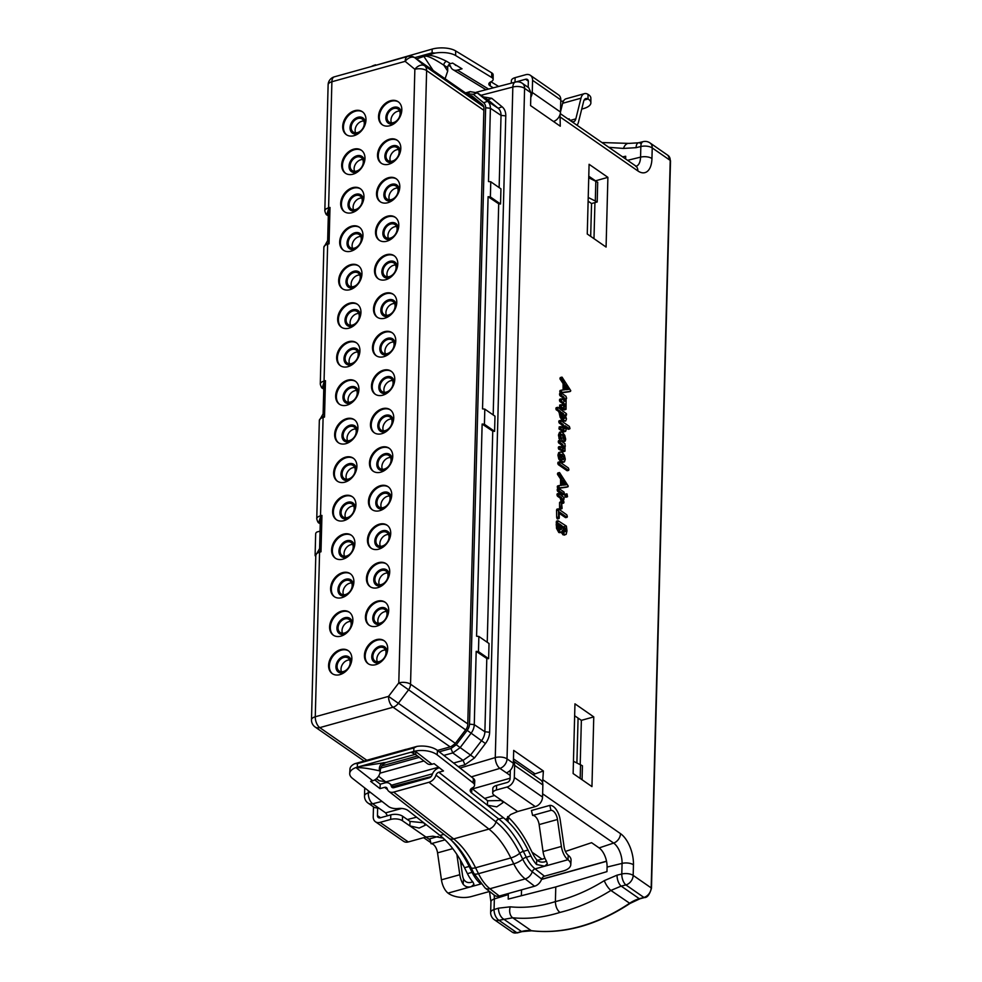 <?xml version="1.0" encoding="UTF-8"?>
<svg xmlns="http://www.w3.org/2000/svg" width="982" height="982" viewBox="0 0 982 982"><rect width="100%" height="100%" fill="white"/><g stroke="black" fill="none" stroke-linecap="round" stroke-linejoin="round"><path stroke-width="1.47" d="M560.047 114.526L560.268 126.199L530.575 105.602L530.918 92.725L528.758 87.754L522.375 83.335A8.482 8.482 0 0 0 515.403 82.095L476.368 92.234M460.042 768.034L495.272 757.576A8.482 3.805 1.5 0 1 507.031 758.877L513.353 763.26L513.696 750.395L543.39 770.993L542.604 782.789M591.95 786.607L573.132 773.546L574.961 703.836L593.766 716.897L591.95 786.607M606.078 247.059L587.261 233.998L589.09 164.289L607.895 177.349L606.078 247.059M561.532 390.136L559.752 391.241L560.121 390.529L560.624 392.972L569.044 391.769L570.763 390.664L562.085 377.186L561.422 378.536L564.49 383.14L564.503 389.842L561.532 390.136L561.618 392.481L570.456 391.376L570.763 390.664M562.085 377.186L560.243 377.628L560.01 378.929L563.079 383.532L563.091 389.977M561.311 404.793L561.274 407.051L566.025 409.334L566.111 396.347L561.422 393.095L559.495 394.089L560.01 393.487L559.998 395.721L562.441 397.415L563.852 397.023L565.571 401L561.373 398.925L559.445 400.055L559.961 399.318L559.936 401.577L562.244 403.172L563.656 402.78L565.423 406.757L561.311 404.793L559.9 405.185L559.507 406.781L562.784 409.469L564.613 409.727M562.441 397.415L564.159 401.392M562.244 403.172L564.012 407.149M557.862 407.383L556.07 407.849L556.008 409.396L558.991 411.814L560.133 417.276L562.87 421.02L565.632 421.069L566.467 418.97L565.276 414.797L566.037 415.337L566.418 413.68L557.862 407.383L557.285 408.119L557.788 409.604L560.403 411.421L561.544 416.884L564.282 420.627L565.632 421.069M560.783 426.704L560.734 428.95L565.657 431.282L566.16 429.625L565.092 425.771L569.499 428.827L569.45 426.507L560.734 420.468L558.942 420.947L559.298 423.107L561.741 424.813L563.152 424.42L565.018 428.631L563.913 428.876L560.783 426.704L559.372 427.096L558.954 428.741L562.293 431.393L564.245 431.675M565.902 427.698L568.087 429.22L570.039 428.115M561.741 424.813L563.607 429.024M560.955 434.83L562.195 434.486L564.257 441.102L565.215 441.09L565.681 439.212L564.736 435.333L562.465 432.35L560.931 431.871L559.519 432.264L558.451 435.087L559.31 439.04L560.918 438.733M560.931 431.871L559.863 434.695L560.722 438.647L559.789 439.052M561.238 438.316L562.846 441.495L565.215 441.09M560.219 446.601L560.17 448.848L565.031 451.143L564.981 443.704L560.108 440.329L558.255 441.519L558.733 443.017L561.287 444.785L562.698 444.392L564.454 448.541L563.373 448.799L560.219 446.601L558.279 447.657L558.807 446.994L558.758 449.24L563.619 451.536M561.287 444.785L563.042 448.934M558.709 452.604L560.121 452.211L559.335 454.752L560.182 458.594L562.367 461.601L564.466 461.835L565.288 459.22L564.392 455.329L562.244 452.432L560.587 451.953L558.709 452.604L557.923 455.145L558.77 458.987L560.955 461.994L563.054 462.227M559.715 461.957L557.764 463.074L558.304 462.35L558.316 464.646L566.982 470.648L568.934 469.605L568.394 467.984L559.715 461.957L559.728 464.253L568.382 470.255L568.934 469.605M559.028 485.574L557.26 486.679L557.616 485.967L558.12 488.41L566.54 487.195L568.259 486.102L559.58 472.612L558.93 473.975L561.986 478.578L561.999 485.268L559.028 485.574L559.126 487.919L567.952 486.802L568.259 486.102M559.58 472.612L557.751 473.066L557.518 474.367L560.575 478.971L560.587 485.415M567.019 493.946L565.055 494.376L564.994 496.34L565.534 497.137L567.51 496.708L567.019 493.946L566.405 495.947L567.51 496.708M559.077 488.643L557.334 489.159L557.69 491.331L562.674 494.781L564.441 494.241L564.024 492.068L559.077 488.643L559.102 490.939L564.441 494.241M561.876 503.324L562.563 502.772L561.876 503.324M560.145 498.058L561.557 497.665L563.287 502.931L563.975 502.379L563.067 498.709L564.024 499.237L564.049 497.567L558.881 493.529L556.954 494.547L557.469 493.921L557.469 496.205L560.145 498.058L561.323 501.998M561.532 501.765L559.556 502.612L559.568 507.829L560.022 509.093L562.097 508.32L561.532 501.765L560.98 507.436L561.839 508.774L560.022 509.093L561.839 508.774M558.488 508.946L558.611 518.471L559.274 517.956L559.126 511.831L566.761 517.133L567.351 516.458L566.798 514.838L558.488 508.946L556.548 510.014L556.696 517.526L557.199 518.864L558.795 518.545M559.065 518.471L557.653 518.864M559.163 513.23L565.35 517.526L567.068 517.269M567.166 517.244L565.755 517.637M556.315 522.387L557.727 521.994L557.923 527.948L560.206 532.109L561.63 531.999L562.404 530.501L564.343 534.392L566.184 534.306L566.982 530.845L566.381 526.094L558.279 520.877L556.278 521.847L556.512 528.341L558.795 532.502L560.219 532.391M561.336 532.219L562.932 534.785L564.773 534.699M471.348 776.86L499.899 768.378A8.482 4.21 73.5 0 1 495.272 757.576L512.837 87.042A8.482 3.805 1.5 0 1 524.597 88.343L530.918 92.725M375.492 779.401L375.983 780.862M391.671 785.17L432.485 773.804M458.25 766.635L464.916 764.782L474.502 757.932L485.439 743.534A16.117 11.894 -55.2 0 0 489.637 732.253L505.779 115.888A16.117 11.894 -55.2 0 0 502.121 106.805L491.773 98.323L482.408 96.752M522.375 83.335A8.482 6.26 -55.2 0 1 524.597 88.343L507.031 758.877A8.482 6.26 -55.2 0 1 499.899 768.378L506.467 772.859C510.566 771.079 512.862 767.875 513.353 763.26M543.39 770.993L532.944 774.602M513.414 761.05L540.64 779.941A8.482 6.26 124.8 0 1 542.862 784.949L542.543 797.077A8.482 6.26 124.8 0 1 535.288 806.615L517.649 811.525L510.579 814.557L506.675 818.693L508.075 821.357L487.391 805.215L496.769 806.848L502.944 802.687L501.52 800.33L517.649 811.525M510.174 775.424L506.467 772.859M513.414 761.296A8.482 6.26 124.8 0 1 514.629 765.359L514.322 777.486A8.482 6.26 124.8 0 1 507.068 787.024L496.487 789.97A8.482 3.805 -178.5 0 0 492.706 793.014L492.829 788.472A8.482 3.805 1.5 0 1 496.597 785.428L507.178 782.482A3.388 2.504 -55.2 0 0 510.088 778.665L510.296 770.305M492.706 793.014A8.482 3.805 -178.5 0 0 494.13 795.199L501.52 800.33M471.667 788.288A8.482 4.124 -176.6 0 0 471.876 788.46L487.624 800.747A8.482 4.124 -176.6 0 0 487.649 800.772L501.765 800.514M487.391 805.215A8.482 4.124 3.4 0 1 487.354 805.191L471.606 792.904A8.482 4.124 3.4 0 1 470.194 790.436A8.482 4.124 3.4 0 1 472.354 787.895A8.482 4.124 -176.6 0 0 474.527 785.354A8.482 4.124 -176.6 0 0 473.115 782.875L437.186 754.851A16.964 8.249 -176.6 0 0 413.704 751.463L413.925 747.903L416.908 746.406A16.964 8.249 3.4 0 1 437.456 750.42L473.373 778.444A8.482 4.124 3.4 0 1 474.785 780.911L474.527 785.354M357.264 767.175A16.964 8.249 -176.6 0 0 349.715 773.472L349.973 769.041A16.964 8.249 3.4 0 1 354.968 763.64L357.485 763.615L357.264 767.175L413.704 751.463M411.262 752.151L416.086 751.831L431.994 764.242A8.482 6.052 128 0 1 427.219 763.53L415.57 754.446L416.086 751.831M544.47 876.189L535.092 868.874A3.388 2.418 -52 0 0 532.269 871.746A8.482 6.052 128 0 1 525.186 878.915L534.564 886.218A8.482 6.052 128 0 0 541.647 879.062A3.388 2.418 -52 0 1 544.47 876.189L563.226 870.973A16.964 8.249 -176.6 0 0 570.788 864.676A16.964 8.249 -176.6 0 0 567.964 859.729A13.576 6.849 -105.6 0 1 561.385 846.447L543.034 851.554A13.576 6.849 -105.6 0 0 546.409 861.091L547.342 863.804L544.679 866.21L535.092 868.874A28.674 14.46 -105.6 0 1 526.278 857.274L523.357 851.357A79.726 40.225 74.4 0 0 498.831 819.062A3.388 2.418 -52 0 0 496.008 821.934L436.008 775.117A3.388 2.418 128 0 1 438.844 772.257L443.483 770.968L434.105 763.652L431.994 764.242M354.968 763.64L416.908 746.406M406.155 749.291L366.261 760.399M374.731 779.88L380.255 784.201L384.907 782.899A8.482 6.052 -52 0 1 389.67 783.611A8.482 6.052 -52 0 1 391.339 786.312A3.388 2.418 -52 0 0 392.014 787.38A3.388 2.418 -52 0 0 393.917 787.662L429.195 777.854A3.388 2.418 -52 0 0 432.031 774.982A8.482 6.052 -52 0 1 439.101 767.814L439.359 767.752M349.715 773.472A16.964 8.249 -176.6 0 0 352.538 778.419L388.455 806.443A8.482 4.124 -176.6 0 0 398.287 808.505A8.482 4.124 3.4 0 1 408.119 810.58L423.868 822.867A8.482 4.124 3.4 0 1 423.893 822.891L439.985 835.437L443.938 834.344M413.815 753.489L410.93 752.237M372.73 780.739L356.834 768.329L360.038 766.402L386.319 762.4C382.71 763.873 380.697 766.66 380.267 770.747L380.23 771.373A8.482 6.052 128 0 1 372.73 780.739L370.619 781.328L379.985 788.632L384.637 787.343A3.388 2.418 128 0 1 386.54 787.625A3.388 2.418 128 0 1 387.215 788.706A8.482 6.052 128 0 0 388.884 791.394L448.884 838.198A8.482 6.052 128 0 0 453.647 838.91A71.244 35.941 -105.6 0 1 475.558 867.769L478.492 873.685A8.482 2.59 153.7 0 1 473.938 873.489L471.016 867.572C464.253 854.23 456.875 844.446 448.884 838.198M386.319 762.4L415.398 754.311M436.008 775.117A8.482 6.052 128 0 1 428.925 782.286L393.659 792.106A8.482 6.052 128 0 1 388.884 791.394M379.985 788.632L380.255 784.201M425.942 837.045L408.303 841.955L380.071 822.376L390.664 819.43A8.482 3.805 -178.5 0 1 402.411 820.731L425.942 837.045L432.804 836.198L443.189 838.137M480.873 883.972L471.311 886.636L473.962 884.34L473.005 882.155A28.674 14.46 74.4 0 1 467.432 873.649L464.498 867.732A79.726 40.225 74.4 0 0 439.985 835.437M527.997 850.056L530.931 855.973L526.278 857.274A3.388 1.031 -26.3 0 0 522.706 859.152L519.773 853.235A3.388 1.031 -26.3 0 1 523.357 851.357L527.997 850.056A79.726 40.225 74.4 0 0 503.484 817.773L498.831 819.062L438.844 772.257M546.446 861.14L544.949 861.779C541.708 862.589 538.983 861.975 536.773 859.925A23.58 11.894 74.4 0 1 532.76 853.603L529.826 847.687A84.82 42.791 74.4 0 0 508.259 817.208L507.633 816.545M530.931 855.973A28.674 14.46 74.4 0 0 536.491 864.479L544.679 866.21L567.964 859.729L568.234 855.297A16.964 8.249 3.4 0 1 571.058 860.244L570.788 864.676M460.312 859.937L462.522 875.269A8.482 4.284 74.4 0 0 463.479 878.902C465.247 882.143 467.948 883.248 471.581 882.192L472.673 881.787M438.242 836.455L429.858 838.788L431.037 843.722A8.482 4.284 74.4 0 1 437.555 852.867L441.446 879.823A13.576 6.849 -105.6 0 0 448.025 893.117L471.311 886.636C467.972 887.556 465.259 886.758 463.16 884.254A13.576 6.849 -105.6 0 1 459.797 874.729L456.851 854.365M448.025 893.117A16.964 8.249 -176.6 0 0 471.52 896.505L489.576 891.472M534.564 886.218L499.286 896.038A8.482 6.052 128 0 1 494.511 895.338L485.145 888.023L473.938 873.489M543.034 851.554L539.143 824.585A8.482 4.284 74.4 0 0 532.625 815.453L531.446 810.506L549.797 805.4A13.576 6.849 -105.6 0 1 560.219 820.031L564.122 846.987A8.482 4.284 74.4 0 0 568.234 855.297M561.385 846.447L557.481 819.491A8.482 4.284 74.4 0 0 550.963 810.346L549.797 805.4M550.963 810.346L532.625 815.453M431.037 843.722L445.006 839.843M423.77 822.793L410.071 821.418L402.534 816.177A8.482 3.805 1.5 0 0 390.775 814.876L380.194 817.822A3.388 2.504 -55.2 0 1 378.34 817.576A3.388 2.504 -55.2 0 1 377.456 815.576L377.64 808.481M410.071 821.418L409.813 825.862L419.179 828.059L425.28 825.224L423.893 822.891M380.071 822.376A8.482 6.26 124.8 0 1 375.443 821.762A8.482 6.26 124.8 0 1 373.221 816.754L373.479 806.848M408.303 841.955A8.482 6.26 124.8 0 1 403.663 841.353L375.443 821.762M387.473 815.797L385.631 812.863L379.077 808.309L374.535 807.572L368.152 803.153A8.482 6.26 -55.2 0 0 372.669 803.792L381.961 801.386M368.348 790.756L368.287 792.916A8.482 3.805 -178.5 0 0 364.518 795.96A8.482 8.482 0 0 0 368.152 803.153M370.41 792.364L368.287 792.916A8.482 4.345 75.4 0 0 372.669 803.792L379.077 808.309M401.785 808.456L385.631 812.863M510.1 778.235L472.465 788.927M537.142 860.33L542.138 859.213L532.084 852.241M508.32 893.534A14.988 7.561 -105.6 0 1 508.32 894.565L494.339 898.947L494.069 909.553L498.475 908.166L510.259 906.828C524.744 908.252 539.793 906.509 555.395 901.599L555.775 886.942L606.962 871.623L607.085 867.069A14.988 7.561 74.4 0 0 599.118 847.92L591.594 842.691L565.423 851.443M542.138 859.213L544.949 858.28M510.259 906.828A8.482 5.634 95.7 0 0 512.69 917.765C527.837 919.287 543.574 917.507 559.912 912.438C557.064 910.007 555.554 906.386 555.395 901.599C572.138 897.511 588.439 890.527 604.286 880.645L617.052 875.158A8.482 3.94 76.2 0 0 621.189 886.108L625.915 884.942A8.482 6.26 -55.2 0 0 633.169 875.404L633.451 864.798A24.366 12.3 74.4 0 0 620.501 833.644L543.156 779.953M521.528 889.852L521.368 895.744M541.524 879.418L606.545 861.324M555.775 886.942L508.197 899.107L508.32 894.565M559.912 912.438C577.367 908.104 594.356 900.764 610.89 890.441L621.189 886.108L639.343 898.714A33.928 25.029 -55.2 0 0 629.474 903.342A169.628 125.144 124.8 0 1 531.274 930.666A33.928 25.029 -55.2 0 0 521.503 931.513L516.937 932.777A8.482 6.26 124.8 0 1 512.297 932.176L494.29 919.68A8.482 6.26 -55.2 0 0 498.93 920.294L512.69 917.765L531.274 930.666A1.694 1.068 -83.1 0 0 531.606 930.801L522.007 931.623A1.694 0.859 -105.6 0 1 521.503 931.513L503.349 918.907A8.482 4.603 72.6 0 1 498.475 908.166M604.286 880.645A8.482 2.381 58 0 0 610.89 890.441L629.965 903.465C596.896 925.191 564.098 934.312 531.606 930.801M617.052 875.158L621.79 874.005A8.482 3.94 76.2 0 0 625.915 884.942L643.922 897.438L639.343 898.714A1.694 0.859 -105.6 0 0 639.847 898.825L629.965 903.465M633.451 864.798A8.482 3.805 1.5 0 0 622.072 863.399L621.79 874.005A8.482 3.805 1.5 0 1 633.169 875.404L651.176 887.9A8.482 6.26 124.8 0 1 643.922 897.438A1.694 0.859 -105.6 0 0 644.413 897.56L639.847 898.825M627.572 160.324L640.559 157.132L640.841 146.527A8.482 3.94 -103.8 0 1 643.149 141.641L638.41 142.807A8.482 3.94 -103.8 0 1 640.632 143.47M560.501 117.239L637.858 170.917A24.366 12.3 74.4 0 0 651.95 158.532L652.22 147.926A8.482 3.805 1.5 0 0 640.841 146.527L636.103 147.681A8.482 3.94 -103.8 0 1 638.41 142.807L628.983 143.397A8.482 5.02 -82 0 0 623.46 148.429L608.852 147.325M622.588 156.862L625.694 156.261L625.62 158.961M636.103 147.681L623.46 148.429M511.291 83.163L511.364 80.684A8.482 3.805 1.5 0 1 515.133 77.652L525.714 74.706A8.482 6.26 124.8 0 1 530.354 75.307L558.574 94.898A8.482 6.26 124.8 0 1 560.796 99.906L560.477 112.034A8.482 6.26 124.8 0 1 553.48 121.498M528.181 87.361L528.341 81.494A3.388 2.504 -55.2 0 0 527.457 79.493A3.388 2.504 -55.2 0 0 525.603 79.247L515.034 82.193M456.679 65.549A3.388 2.578 121.3 0 1 455.562 65.254A3.388 2.578 121.3 0 1 454.789 64.407M448.676 64.886A3.388 2.578 -58.7 0 1 449.646 65.18A3.388 2.578 -58.7 0 1 450.578 66.445A8.482 6.444 -58.7 0 0 452.923 69.599A8.482 6.444 -58.7 0 0 457.379 70.09L462.019 68.801L452.604 63.069L450.493 63.658A3.388 2.578 -58.7 0 0 447.682 67.537L447.706 71.072L445.092 78.732M493.308 87.828L490.263 85.974A8.482 3.474 -0.4 0 1 488.84 84.071A8.482 3.474 -0.4 0 1 491 81.727A8.482 3.474 179.6 0 0 493.16 79.395A8.482 3.474 179.6 0 0 491.737 77.492L455.66 55.544A16.964 6.948 179.6 0 0 435.063 53.089L426.9 55.36C430.717 54.771 437.285 56.76 446.626 61.314L450.493 63.658M414.735 57.668L432.129 52.832L435.063 53.089M426.9 55.36L416.564 58.945M424.298 56.698C425.967 54.882 432.473 57.717 443.815 65.193A3.388 2.578 121.3 0 1 446.626 61.314M490.939 81.764L498.647 86.441M432.129 52.832L432.105 49.1L375.664 65.34M432.105 49.1A16.964 6.948 -0.4 0 1 455.623 50.904L491.7 72.84A8.482 3.474 -0.4 0 1 493.136 74.755L493.16 79.395M371.319 66.543A16.964 6.948 -0.4 0 1 375.664 64.812M481.045 95.291L512.837 87.042A8.482 4.345 -104.6 0 1 515.403 82.095M530.354 75.307A8.482 6.26 124.8 0 1 532.575 80.315L532.256 92.443A8.482 6.26 124.8 0 1 530.796 97.255M574.642 715.755L581.369 720.346L580.215 764.315M588.77 176.208L595.497 180.823L607.895 177.349M594.932 202.611L593.987 238.675M468.07 95.291L472.023 95.954L482.358 104.423A6.788 5.008 124.8 0 1 483.905 108.253L467.763 724.618A6.788 5.008 124.8 0 1 465.996 729.368L455.059 743.767L451.02 746.651L437.469 750.42L437.186 754.851M439.224 751.795L450.971 748.529L456.249 744.749L467.199 730.35A8.887 6.555 -55.2 0 0 469.506 724.139L485.648 107.762A8.887 6.555 -55.2 0 0 483.635 102.754L473.287 94.284L466.781 93.793M380.856 768.047L419.289 757.343M417.534 755.968L381.949 765.874M315.774 556.291A1.768 1.301 -55.2 0 1 315.112 555.149L315.664 533.926A1.768 1.301 -55.2 0 1 317.174 531.949L320.046 531.139M379.924 773.19L423.917 760.952M443.852 755.404L452.763 752.924L460.104 747.67L471.053 733.272A12.336 9.096 -55.2 0 0 474.269 724.642L476.184 651.373L478.467 651.618L478.86 636.459L476.577 636.213L482.137 424.04L484.421 424.285L484.813 409.126L482.53 408.88L488.091 196.695L490.374 196.94L490.767 181.78L488.484 181.547L490.399 108.278A12.336 9.096 -55.2 0 0 487.6 101.318L476.687 92.431L487.808 99.771L477.252 92.848L470.083 91.633L465.505 92.909M493.185 414.932L498.709 203.802L488.091 196.695M498.709 203.802L500.538 203.998L490.374 196.94M500.538 203.998L500.943 188.851L490.767 181.78M499.138 187.587L501.029 115.385A12.668 9.341 -55.2 0 0 498.144 108.241L487.808 99.771L491.773 98.323M487.232 642.265L492.755 431.147L494.584 431.344L494.989 416.184L484.813 409.126M453.623 763.026L463.111 760.387L470.648 755.011L481.585 740.612A12.668 9.341 -55.2 0 0 484.887 731.75L486.802 658.48L488.631 658.677L489.036 643.517L478.86 636.459M492.755 431.147L482.137 424.04M494.584 431.344L484.421 424.285M488.631 658.677L478.467 651.618M486.802 658.48L476.184 651.373M376.388 778.701L379.212 780.764L386.27 781.782L438.659 767.2M592.207 178.552L592.183 179.325M590.685 236.38L591.545 203.544L588.12 201.163M576.9 762.83L578.079 718.1M573.451 761.271L582.424 765.776L582.068 779.745M588.734 177.767L597.707 182.271L597.191 201.973L591.545 203.544M580.546 764.475L580.178 778.444M597.191 201.973L588.218 197.468M595.828 180.97L595.313 200.672M392.579 380.513A7.893 5.818 -55.2 0 0 390.64 380.734A7.893 5.818 -55.2 0 0 384.392 392.309M386.331 392.088A7.893 5.818 124.8 0 1 382.01 391.523A7.893 5.818 124.8 0 1 380.439 384.244A7.893 5.818 124.8 0 1 386.699 377.996A7.893 5.818 124.8 0 1 391.008 378.561A7.893 5.818 124.8 0 1 392.579 385.84A7.893 5.818 124.8 0 1 386.331 392.088M394.187 383.14A9.243 6.825 -55.2 0 0 394.199 382.906A9.243 6.825 124.8 0 0 386.724 376.781A9.243 6.825 124.8 0 0 378.819 387.178A9.243 6.825 -55.2 0 0 387.411 392.898M391.474 371.466A13.994 10.323 124.8 0 0 379.162 373.32A13.994 10.323 124.8 0 0 372.239 386.454A13.994 10.323 -55.2 0 0 375.529 394.433M394.764 379.457A13.994 10.323 -55.2 0 0 391.106 371.196A13.994 10.323 -55.2 0 0 378.659 372.608A13.994 10.323 -55.2 0 0 371.478 385.926A13.994 10.323 -55.2 0 0 375.149 394.187A13.994 10.323 -55.2 0 0 387.595 392.775A13.994 10.323 -55.2 0 0 394.764 379.457M334.641 434.4A13.994 10.323 -55.2 0 0 338.299 442.661A13.994 10.323 -55.2 0 0 350.746 441.237A13.994 10.323 -55.2 0 0 357.914 427.919A13.994 10.323 -55.2 0 0 354.257 419.67A13.994 10.323 -55.2 0 0 341.81 421.082A13.994 10.323 -55.2 0 0 334.641 434.4M333.622 472.894A13.994 10.323 -55.2 0 0 337.292 481.155A13.994 10.323 -55.2 0 0 349.739 479.732A13.994 10.323 -55.2 0 0 356.908 466.413A13.994 10.323 -55.2 0 0 353.25 458.164A13.994 10.323 -55.2 0 0 340.803 459.576A13.994 10.323 -55.2 0 0 333.622 472.894M335.648 395.906A13.994 10.323 -55.2 0 0 339.306 404.167A13.994 10.323 -55.2 0 0 351.752 402.743A13.994 10.323 -55.2 0 0 358.921 389.424A13.994 10.323 -55.2 0 0 355.263 381.163A13.994 10.323 -55.2 0 0 342.816 382.587A13.994 10.323 -55.2 0 0 335.648 395.906M370.472 424.433A13.994 10.323 -55.2 0 0 374.13 432.681A13.994 10.323 -55.2 0 0 386.589 431.27A13.994 10.323 -55.2 0 0 393.757 417.951A13.994 10.323 -55.2 0 0 390.1 409.69A13.994 10.323 -55.2 0 0 377.64 411.102A13.994 10.323 -55.2 0 0 370.472 424.433M369.465 462.927A13.994 10.323 -55.2 0 0 373.123 471.176A13.994 10.323 -55.2 0 0 385.57 469.764A13.994 10.323 -55.2 0 0 392.751 456.446A13.994 10.323 -55.2 0 0 389.081 448.185A13.994 10.323 -55.2 0 0 376.634 449.609A13.994 10.323 -55.2 0 0 369.465 462.927M368.459 501.421A13.994 10.323 -55.2 0 0 372.117 509.67A13.994 10.323 -55.2 0 0 384.563 508.259A13.994 10.323 -55.2 0 0 391.744 494.94A13.994 10.323 -55.2 0 0 388.074 486.679A13.994 10.323 -55.2 0 0 375.627 488.103A13.994 10.323 -55.2 0 0 368.459 501.421M332.616 511.389A13.994 10.323 -55.2 0 0 336.286 519.65A13.994 10.323 -55.2 0 0 348.733 518.238A13.994 10.323 -55.2 0 0 355.901 504.92A13.994 10.323 -55.2 0 0 352.243 496.659A13.994 10.323 -55.2 0 0 339.797 498.07A13.994 10.323 -55.2 0 0 332.616 511.389M336.654 357.411A13.994 10.323 -55.2 0 0 340.312 365.672A13.994 10.323 -55.2 0 0 352.759 364.248A13.994 10.323 -55.2 0 0 359.928 350.93A13.994 10.323 -55.2 0 0 356.27 342.669A13.994 10.323 -55.2 0 0 343.823 344.093A13.994 10.323 -55.2 0 0 336.654 357.411M372.485 347.432A13.994 10.323 -55.2 0 0 376.155 355.693A13.994 10.323 -55.2 0 0 388.602 354.269A13.994 10.323 -55.2 0 0 395.771 340.95A13.994 10.323 -55.2 0 0 392.113 332.702A13.994 10.323 -55.2 0 0 379.666 334.113A13.994 10.323 -55.2 0 0 372.485 347.432M367.452 539.916A13.994 10.323 -55.2 0 0 371.11 548.177A13.994 10.323 -55.2 0 0 383.557 546.753A13.994 10.323 -55.2 0 0 390.726 533.435A13.994 10.323 -55.2 0 0 387.068 525.174A13.994 10.323 -55.2 0 0 374.621 526.597A13.994 10.323 -55.2 0 0 367.452 539.916M331.609 549.895A13.994 10.323 -55.2 0 0 335.267 558.144A13.994 10.323 -55.2 0 0 347.726 556.733A13.994 10.323 -55.2 0 0 354.895 543.414A13.994 10.323 -55.2 0 0 351.237 535.153A13.994 10.323 -55.2 0 0 338.778 536.565A13.994 10.323 -55.2 0 0 331.609 549.895M337.661 318.917A13.994 10.323 -55.2 0 0 341.319 327.178A13.994 10.323 -55.2 0 0 353.765 325.754A13.994 10.323 -55.2 0 0 360.946 312.436A13.994 10.323 -55.2 0 0 357.276 304.175A13.994 10.323 -55.2 0 0 344.829 305.598A13.994 10.323 -55.2 0 0 337.661 318.917M373.504 308.937A13.994 10.323 -55.2 0 0 377.162 317.198A13.994 10.323 -55.2 0 0 389.608 315.774A13.994 10.323 -55.2 0 0 396.777 302.456A13.994 10.323 -55.2 0 0 393.119 294.207A13.994 10.323 -55.2 0 0 380.672 295.619A13.994 10.323 -55.2 0 0 373.504 308.937M366.446 578.41A13.994 10.323 -55.2 0 0 370.104 586.671A13.994 10.323 -55.2 0 0 382.55 585.247A13.994 10.323 -55.2 0 0 389.719 571.929A13.994 10.323 -55.2 0 0 386.061 563.668A13.994 10.323 -55.2 0 0 373.614 565.092A13.994 10.323 -55.2 0 0 366.446 578.41M330.603 588.39A13.994 10.323 -55.2 0 0 334.261 596.639A13.994 10.323 -55.2 0 0 346.707 595.227A13.994 10.323 -55.2 0 0 353.888 581.909A13.994 10.323 -55.2 0 0 350.218 573.648A13.994 10.323 -55.2 0 0 337.771 575.071A13.994 10.323 -55.2 0 0 330.603 588.39M338.667 280.422A13.994 10.323 -55.2 0 0 342.325 288.671A13.994 10.323 -55.2 0 0 354.772 287.26A13.994 10.323 -55.2 0 0 361.953 273.941A13.994 10.323 -55.2 0 0 358.283 265.68A13.994 10.323 -55.2 0 0 345.836 267.104A13.994 10.323 -55.2 0 0 338.667 280.422M374.51 270.443A13.994 10.323 -55.2 0 0 378.168 278.704A13.994 10.323 -55.2 0 0 390.615 277.28A13.994 10.323 -55.2 0 0 397.784 263.962A13.994 10.323 -55.2 0 0 394.126 255.701A13.994 10.323 -55.2 0 0 381.679 257.124A13.994 10.323 -55.2 0 0 374.51 270.443M365.439 616.905A13.994 10.323 -55.2 0 0 369.097 625.166A13.994 10.323 -55.2 0 0 381.544 623.742A13.994 10.323 -55.2 0 0 388.712 610.423A13.994 10.323 -55.2 0 0 385.054 602.175A13.994 10.323 -55.2 0 0 372.608 603.586A13.994 10.323 -55.2 0 0 365.439 616.905M329.596 626.884A13.994 10.323 -55.2 0 0 333.254 635.133A13.994 10.323 -55.2 0 0 345.701 633.721A13.994 10.323 -55.2 0 0 352.882 620.403A13.994 10.323 -55.2 0 0 349.211 612.142A13.994 10.323 -55.2 0 0 336.765 613.566A13.994 10.323 -55.2 0 0 329.596 626.884M339.674 241.928A13.994 10.323 -55.2 0 0 343.332 250.177A13.994 10.323 -55.2 0 0 355.791 248.765A13.994 10.323 -55.2 0 0 362.959 235.447A13.994 10.323 -55.2 0 0 359.289 227.186A13.994 10.323 -55.2 0 0 346.842 228.61A13.994 10.323 -55.2 0 0 339.674 241.928M375.517 231.948A13.994 10.323 -55.2 0 0 379.175 240.209A13.994 10.323 -55.2 0 0 391.622 238.786A13.994 10.323 -55.2 0 0 398.79 225.467A13.994 10.323 -55.2 0 0 395.132 217.206A13.994 10.323 -55.2 0 0 382.685 218.63A13.994 10.323 -55.2 0 0 375.517 231.948M364.42 655.399A13.994 10.323 -55.2 0 0 368.09 663.66A13.994 10.323 -55.2 0 0 380.537 662.236A13.994 10.323 -55.2 0 0 387.706 648.918A13.994 10.323 -55.2 0 0 384.048 640.669A13.994 10.323 -55.2 0 0 371.601 642.081A13.994 10.323 -55.2 0 0 364.42 655.399M328.589 665.379A13.994 10.323 -55.2 0 0 332.247 673.64A13.994 10.323 -55.2 0 0 344.694 672.216A13.994 10.323 -55.2 0 0 351.863 658.897A13.994 10.323 -55.2 0 0 348.205 650.636A13.994 10.323 -55.2 0 0 335.758 652.06A13.994 10.323 -55.2 0 0 328.589 665.379M340.68 203.421A13.994 10.323 -55.2 0 0 344.351 211.682A13.994 10.323 -55.2 0 0 356.797 210.271A13.994 10.323 -55.2 0 0 363.966 196.952A13.994 10.323 -55.2 0 0 360.308 188.691A13.994 10.323 -55.2 0 0 347.849 190.103A13.994 10.323 -55.2 0 0 340.68 203.421M376.523 193.454A13.994 10.323 -55.2 0 0 380.181 201.715A13.994 10.323 -55.2 0 0 392.628 200.291A13.994 10.323 -55.2 0 0 399.809 186.973A13.994 10.323 -55.2 0 0 396.139 178.712A13.994 10.323 -55.2 0 0 383.692 180.136A13.994 10.323 -55.2 0 0 376.523 193.454M341.687 164.927A13.994 10.323 -55.2 0 0 345.357 173.188A13.994 10.323 -55.2 0 0 357.804 171.776A13.994 10.323 -55.2 0 0 364.973 158.446A13.994 10.323 -55.2 0 0 361.315 150.197A13.994 10.323 -55.2 0 0 348.868 151.609A13.994 10.323 -55.2 0 0 341.687 164.927M377.53 154.96A13.994 10.323 -55.2 0 0 381.188 163.208A13.994 10.323 -55.2 0 0 393.635 161.797A13.994 10.323 -55.2 0 0 400.816 148.478A13.994 10.323 -55.2 0 0 397.145 140.217A13.994 10.323 -55.2 0 0 384.698 141.641A13.994 10.323 -55.2 0 0 377.53 154.96M342.706 126.433A13.994 10.323 -55.2 0 0 346.364 134.694A13.994 10.323 -55.2 0 0 358.811 133.27A13.994 10.323 -55.2 0 0 365.979 119.951A13.994 10.323 -55.2 0 0 362.321 111.703A13.994 10.323 -55.2 0 0 349.874 113.114A13.994 10.323 -55.2 0 0 342.706 126.433M378.536 116.465A13.994 10.323 -55.2 0 0 382.194 124.714A13.994 10.323 -55.2 0 0 394.654 123.302A13.994 10.323 -55.2 0 0 401.822 109.984A13.994 10.323 -55.2 0 0 398.152 101.723A13.994 10.323 -55.2 0 0 385.705 103.147A13.994 10.323 -55.2 0 0 378.536 116.465M318.328 551.909L320.991 551.798L320.377 550.521A3.388 2.701 130.2 0 1 319.653 551.467A3.388 1.706 74.4 0 0 319.58 552.191L320.991 551.798L321.936 515.415L320.316 521.049L319.592 548.594L315.799 555.235A8.482 3.805 1.5 0 1 319.58 552.191L315.271 716.774A8.482 3.805 -178.5 0 0 311.49 719.818A8.482 8.482 0 0 0 315.136 727.011A8.482 6.26 -55.2 0 0 319.776 727.625L393.046 707.224A8.482 6.26 -55.2 0 0 398.091 703.615L408.34 690.125A8.482 6.26 -55.2 0 0 410.55 684.196L426.618 70.594A8.482 6.26 -55.2 0 0 424.69 65.819L414.993 57.877A8.482 6.26 -55.2 0 0 414.699 57.656A8.482 8.482 0 0 0 407.591 56.453L334.322 76.842A8.482 8.482 0 0 0 328.123 84.796L324.821 210.885A8.482 3.805 1.5 0 1 328.589 207.84L330.001 207.448L328.381 213.082L327.657 240.627L323.864 247.268A8.482 3.805 1.5 0 1 327.644 244.223L324.06 381.077L325.472 380.685L323.839 386.319L323.115 413.864L319.334 420.492A8.482 3.805 1.5 0 1 323.103 417.448L320.525 515.808L321.936 515.415L320.574 516.618L319.138 521.295L320.918 523.283M320.193 548.128L320.377 550.521M455.353 743.362L388.541 696.385L315.271 716.774A8.482 4.284 74.4 0 0 319.776 727.625L366.789 760.252M323.913 415.779A3.388 2.701 -49.8 0 1 323.188 416.736A3.388 1.706 74.4 0 0 323.103 417.448L324.514 417.055L323.729 413.385M323.864 247.268L320.279 384.122A8.482 3.805 1.5 0 1 324.06 381.077A3.388 1.706 74.4 0 0 324.097 381.875L325.472 380.685L324.514 417.055L321.863 417.166M319.138 521.295A3.388 2.099 137.1 0 1 320.304 521.565M319.334 420.492L316.756 518.852A8.482 3.805 1.5 0 1 320.525 515.808A3.388 1.706 74.4 0 0 320.574 516.618L321.249 517.17M324.784 382.44L324.097 381.875L322.661 386.552A3.388 2.099 137.1 0 1 323.827 386.834M322.661 386.552L324.453 388.553M328.442 242.554A3.388 2.701 -49.8 0 1 327.718 243.499A3.388 1.706 74.4 0 0 327.644 244.223L329.056 243.831L328.258 240.16M450.186 746.885L393.046 707.224A8.482 4.284 74.4 0 1 388.541 696.385L398.79 682.895L414.858 69.292L405.161 61.35L331.891 81.751L328.589 207.84A3.388 1.706 74.4 0 0 328.626 208.65L330.001 207.448L329.056 243.831L326.392 243.941M329.314 209.203L328.626 208.65L327.202 213.327A3.388 2.099 137.1 0 1 328.369 213.597M327.202 213.327L328.982 215.316M334.322 76.842A8.482 4.284 -105.6 0 0 331.891 81.751A8.482 3.805 -178.5 0 0 328.123 84.796M482.948 105.037L414.993 57.877A8.482 5.72 -50.7 0 0 405.161 61.35A8.482 4.284 -105.6 0 1 407.591 56.453M483.856 110.315L426.618 70.594A8.482 3.805 1.5 0 0 414.858 69.292A8.482 5.72 -50.7 0 1 424.69 65.819L483.77 106.817M465.615 729.872L398.79 682.895A8.482 3.805 1.5 0 1 410.55 684.196L467.788 723.906M354.625 419.94A13.994 10.323 124.8 0 0 342.325 421.781A13.994 10.323 124.8 0 0 335.39 434.928A13.994 10.323 -55.2 0 0 338.68 442.907M350.562 441.372A9.243 6.825 -55.2 0 1 341.969 435.652A9.243 6.825 124.8 0 1 349.874 425.255A9.243 6.825 124.8 0 1 357.35 431.368A9.243 6.825 -55.2 0 1 357.338 431.614M349.482 440.562A7.893 5.818 124.8 0 1 345.161 439.997A7.893 5.818 124.8 0 1 343.602 432.718A7.893 5.818 124.8 0 1 349.85 426.47A7.893 5.818 124.8 0 1 354.158 427.035A7.893 5.818 124.8 0 1 355.73 434.314A7.893 5.818 124.8 0 1 349.482 440.562M355.73 428.987A7.893 5.818 -55.2 0 0 353.802 429.208A7.893 5.818 -55.2 0 0 347.542 440.783M353.618 458.434A13.994 10.323 124.8 0 0 341.319 460.288A13.994 10.323 124.8 0 0 334.383 473.422A13.994 10.323 -55.2 0 0 337.673 481.401M349.555 479.867A9.243 6.825 -55.2 0 1 340.963 474.146A9.243 6.825 124.8 0 1 348.868 463.75A9.243 6.825 124.8 0 1 356.343 469.862A9.243 6.825 -55.2 0 1 356.331 470.108M348.475 479.056A7.893 5.818 124.8 0 1 344.154 478.492A7.893 5.818 124.8 0 1 342.583 471.213A7.893 5.818 124.8 0 1 348.843 464.965A7.893 5.818 124.8 0 1 353.152 465.529A7.893 5.818 124.8 0 1 354.723 472.808A7.893 5.818 124.8 0 1 348.475 479.056M346.536 479.277A7.893 5.818 124.8 0 1 352.796 467.702A7.893 5.818 -55.2 0 1 354.723 467.481M355.631 381.446A13.994 10.323 124.8 0 0 343.332 383.287A13.994 10.323 124.8 0 0 336.396 396.433A13.994 10.323 -55.2 0 0 339.686 404.412M351.581 402.878A9.243 6.825 -55.2 0 1 342.976 397.158A9.243 6.825 124.8 0 1 350.893 386.761A9.243 6.825 124.8 0 1 358.356 392.874A9.243 6.825 -55.2 0 1 358.356 393.119M350.488 402.068A7.893 5.818 124.8 0 1 346.18 401.503A7.893 5.818 124.8 0 1 344.608 394.224A7.893 5.818 124.8 0 1 350.856 387.964A7.893 5.818 124.8 0 1 355.165 388.541A7.893 5.818 124.8 0 1 356.736 395.82A7.893 5.818 124.8 0 1 350.488 402.068M348.549 402.289A7.893 5.818 124.8 0 1 354.809 390.713A7.893 5.818 -55.2 0 1 356.736 390.492M390.468 409.96A13.994 10.323 124.8 0 0 378.156 411.814A13.994 10.323 124.8 0 0 371.233 424.948A13.994 10.323 -55.2 0 0 374.523 432.939M386.405 431.393A9.243 6.825 -55.2 0 1 377.812 425.672A9.243 6.825 124.8 0 1 385.717 415.276A9.243 6.825 124.8 0 1 393.193 421.401A9.243 6.825 -55.2 0 1 393.181 421.634M385.312 430.582A7.893 5.818 124.8 0 1 381.004 430.018A7.893 5.818 124.8 0 1 379.433 422.739A7.893 5.818 124.8 0 1 385.68 416.491A7.893 5.818 124.8 0 1 390.001 417.055A7.893 5.818 124.8 0 1 391.572 424.334A7.893 5.818 124.8 0 1 385.312 430.582M391.572 419.007A7.893 5.818 -55.2 0 0 389.633 419.228A7.893 5.818 -55.2 0 0 383.385 430.816M389.449 448.455A13.994 10.323 124.8 0 0 377.149 450.308A13.994 10.323 124.8 0 0 370.214 463.443A13.994 10.323 -55.2 0 0 373.516 471.434M385.398 469.899A9.243 6.825 -55.2 0 1 376.806 464.179A9.243 6.825 124.8 0 1 384.711 453.77A9.243 6.825 124.8 0 1 392.186 459.895A9.243 6.825 -55.2 0 1 392.174 460.128M384.306 469.077A7.893 5.818 124.8 0 1 379.997 468.512A7.893 5.818 124.8 0 1 378.426 461.233A7.893 5.818 124.8 0 1 384.674 454.985A7.893 5.818 124.8 0 1 388.995 455.55A7.893 5.818 124.8 0 1 390.566 462.829A7.893 5.818 124.8 0 1 384.306 469.077M390.566 457.502A7.893 5.818 -55.2 0 0 388.627 457.722A7.893 5.818 -55.2 0 0 382.379 469.31M388.442 486.949A13.994 10.323 124.8 0 0 376.143 488.803A13.994 10.323 124.8 0 0 369.207 501.937A13.994 10.323 -55.2 0 0 372.509 509.928M384.392 508.394A9.243 6.825 -55.2 0 1 375.799 502.674A9.243 6.825 124.8 0 1 383.704 492.264A9.243 6.825 124.8 0 1 391.18 498.39A9.243 6.825 -55.2 0 1 391.167 498.623M376.928 502.354A7.893 5.818 124.8 0 1 380.967 494.854A7.893 5.818 124.8 0 1 387.988 494.044A7.893 5.818 124.8 0 1 390.05 498.709A7.893 5.818 -55.2 0 1 386 506.209A7.893 5.818 -55.2 0 1 378.991 507.007A7.893 5.818 -55.2 0 1 376.928 502.354M381.372 507.804A7.893 5.818 -55.2 0 1 380.881 505.092A7.893 5.818 124.8 0 1 389.559 495.996M352.612 496.929A13.994 10.323 124.8 0 0 340.3 498.782A13.994 10.323 124.8 0 0 333.377 511.917A13.994 10.323 -55.2 0 0 336.666 519.895M348.549 518.361A9.243 6.825 -55.2 0 1 339.956 512.641A9.243 6.825 124.8 0 1 347.861 502.244A9.243 6.825 124.8 0 1 355.337 508.369A9.243 6.825 -55.2 0 1 355.324 508.602M341.085 512.334A7.893 5.818 124.8 0 1 345.124 504.822A7.893 5.818 124.8 0 1 352.145 504.024A7.893 5.818 124.8 0 1 354.207 508.676A7.893 5.818 -55.2 0 1 350.169 516.188A7.893 5.818 -55.2 0 1 343.148 516.986A7.893 5.818 -55.2 0 1 341.085 512.334M345.529 517.772A7.893 5.818 -55.2 0 1 345.038 515.071A7.893 5.818 124.8 0 1 353.716 505.976M356.638 342.951A13.994 10.323 124.8 0 0 344.338 344.792A13.994 10.323 124.8 0 0 337.403 357.939A13.994 10.323 -55.2 0 0 340.693 365.918M352.587 364.383A9.243 6.825 -55.2 0 1 343.995 358.663A9.243 6.825 124.8 0 1 351.9 348.266A9.243 6.825 124.8 0 1 359.363 354.379A9.243 6.825 -55.2 0 1 359.363 354.612M351.495 363.573A7.893 5.818 124.8 0 1 347.186 362.996A7.893 5.818 124.8 0 1 345.615 355.717A7.893 5.818 124.8 0 1 351.863 349.469A7.893 5.818 124.8 0 1 356.171 350.046A7.893 5.818 124.8 0 1 357.743 357.313A7.893 5.818 124.8 0 1 351.495 363.573M349.555 363.794A7.893 5.818 124.8 0 1 355.815 352.219A7.893 5.818 -55.2 0 1 357.755 351.986M392.481 332.972A13.994 10.323 124.8 0 0 380.181 334.825A13.994 10.323 124.8 0 0 373.246 347.959A13.994 10.323 -55.2 0 0 376.536 355.938M388.418 354.404A9.243 6.825 -55.2 0 1 379.825 348.684A9.243 6.825 124.8 0 1 387.73 338.287A9.243 6.825 124.8 0 1 395.206 344.4A9.243 6.825 -55.2 0 1 395.194 344.645M387.338 353.594A7.893 5.818 124.8 0 1 383.017 353.029A7.893 5.818 124.8 0 1 381.446 345.75A7.893 5.818 124.8 0 1 387.706 339.502A7.893 5.818 124.8 0 1 392.014 340.067A7.893 5.818 124.8 0 1 393.586 347.346A7.893 5.818 124.8 0 1 387.338 353.594M393.586 342.018A7.893 5.818 -55.2 0 0 391.658 342.239A7.893 5.818 -55.2 0 0 385.398 353.815M387.436 525.456A13.994 10.323 124.8 0 0 375.136 527.297A13.994 10.323 124.8 0 0 368.201 540.431A13.994 10.323 -55.2 0 0 371.491 548.422M383.385 546.888A9.243 6.825 -55.2 0 1 374.793 541.168A9.243 6.825 124.8 0 1 382.698 530.771A9.243 6.825 124.8 0 1 390.173 536.884A9.243 6.825 -55.2 0 1 390.161 537.117M375.922 540.849A7.893 5.818 124.8 0 1 379.96 533.349A7.893 5.818 124.8 0 1 386.969 532.551A7.893 5.818 124.8 0 1 389.044 537.203A7.893 5.818 -55.2 0 1 384.993 544.703A7.893 5.818 -55.2 0 1 377.984 545.501A7.893 5.818 -55.2 0 1 375.922 540.849M380.353 546.299A7.893 5.818 -55.2 0 1 379.862 543.598A7.893 5.818 124.8 0 1 388.553 534.49M351.605 535.423A13.994 10.323 124.8 0 0 339.293 537.277A13.994 10.323 124.8 0 0 332.37 550.411A13.994 10.323 -55.2 0 0 335.66 558.402M347.542 556.855A9.243 6.825 -55.2 0 1 338.95 551.135A9.243 6.825 124.8 0 1 346.855 540.738A9.243 6.825 124.8 0 1 354.33 546.864A9.243 6.825 -55.2 0 1 354.318 547.097M340.079 550.828A7.893 5.818 124.8 0 1 344.117 543.316A7.893 5.818 124.8 0 1 351.139 542.518A7.893 5.818 124.8 0 1 353.201 547.17A7.893 5.818 -55.2 0 1 349.162 554.683A7.893 5.818 -55.2 0 1 342.141 555.481A7.893 5.818 -55.2 0 1 340.079 550.828M344.522 556.278A7.893 5.818 -55.2 0 1 344.031 553.566A7.893 5.818 124.8 0 1 352.71 544.47M357.644 304.445A13.994 10.323 124.8 0 0 345.345 306.298A13.994 10.323 124.8 0 0 338.409 319.432A13.994 10.323 -55.2 0 0 341.711 327.423M353.594 325.889A9.243 6.825 -55.2 0 1 345.001 320.169A9.243 6.825 124.8 0 1 352.906 309.76A9.243 6.825 124.8 0 1 360.382 315.885A9.243 6.825 -55.2 0 1 360.369 316.118M352.501 325.067A7.893 5.818 124.8 0 1 348.193 324.502A7.893 5.818 124.8 0 1 346.621 317.223A7.893 5.818 124.8 0 1 352.869 310.975A7.893 5.818 124.8 0 1 357.19 311.54A7.893 5.818 124.8 0 1 358.749 318.819A7.893 5.818 124.8 0 1 352.501 325.067M350.562 325.3A7.893 5.818 124.8 0 1 356.822 313.724A7.893 5.818 -55.2 0 1 358.761 313.491M393.487 294.477A13.994 10.323 124.8 0 0 381.188 296.319A13.994 10.323 124.8 0 0 374.252 309.465A13.994 10.323 -55.2 0 0 377.542 317.444M389.424 315.909A9.243 6.825 -55.2 0 1 380.832 310.189A9.243 6.825 124.8 0 1 388.737 299.792A9.243 6.825 124.8 0 1 396.212 305.905A9.243 6.825 -55.2 0 1 396.2 306.151M388.344 315.099A7.893 5.818 124.8 0 1 384.023 314.535A7.893 5.818 124.8 0 1 382.464 307.256A7.893 5.818 124.8 0 1 388.712 301.008A7.893 5.818 124.8 0 1 393.021 301.572A7.893 5.818 124.8 0 1 394.592 308.851A7.893 5.818 124.8 0 1 388.344 315.099M394.592 303.524A7.893 5.818 -55.2 0 0 392.665 303.745A7.893 5.818 -55.2 0 0 386.405 315.32M386.429 563.95A13.994 10.323 124.8 0 0 374.13 565.792A13.994 10.323 124.8 0 0 367.194 578.938A13.994 10.323 -55.2 0 0 370.484 586.917M382.379 585.382A9.243 6.825 -55.2 0 1 373.774 579.662A9.243 6.825 124.8 0 1 381.691 569.265A9.243 6.825 124.8 0 1 389.154 575.378A9.243 6.825 -55.2 0 1 389.154 575.624M374.903 579.343A7.893 5.818 124.8 0 1 378.954 571.843A7.893 5.818 124.8 0 1 385.963 571.045A7.893 5.818 124.8 0 1 388.025 575.697A7.893 5.818 -55.2 0 1 383.987 583.198A7.893 5.818 -55.2 0 1 376.978 583.995A7.893 5.818 -55.2 0 1 374.903 579.343M379.347 584.793A7.893 5.818 -55.2 0 1 378.856 582.093A7.893 5.818 124.8 0 1 387.546 572.997M350.586 573.918A13.994 10.323 124.8 0 0 338.287 575.771A13.994 10.323 124.8 0 0 331.351 588.905A13.994 10.323 -55.2 0 0 334.653 596.896M346.536 595.362A9.243 6.825 -55.2 0 1 337.943 589.642A9.243 6.825 124.8 0 1 345.848 579.233A9.243 6.825 124.8 0 1 353.324 585.358A9.243 6.825 -55.2 0 1 353.311 585.591M339.072 589.323A7.893 5.818 124.8 0 1 343.111 581.81A7.893 5.818 124.8 0 1 350.132 581.013A7.893 5.818 124.8 0 1 352.194 585.665A7.893 5.818 -55.2 0 1 348.156 593.177A7.893 5.818 -55.2 0 1 341.135 593.975A7.893 5.818 -55.2 0 1 339.072 589.323M343.516 594.773A7.893 5.818 -55.2 0 1 343.025 592.06A7.893 5.818 124.8 0 1 351.703 582.964M358.651 265.95A13.994 10.323 124.8 0 0 346.351 267.804A13.994 10.323 124.8 0 0 339.416 280.938A13.994 10.323 -55.2 0 0 342.718 288.929M354.6 287.395A9.243 6.825 -55.2 0 1 346.008 281.674A9.243 6.825 124.8 0 1 353.913 271.265A9.243 6.825 124.8 0 1 361.388 277.39A9.243 6.825 -55.2 0 1 361.376 277.624M347.137 281.355A7.893 5.818 124.8 0 1 351.175 273.843A7.893 5.818 124.8 0 1 358.197 273.045A7.893 5.818 124.8 0 1 360.259 277.697A7.893 5.818 -55.2 0 1 356.208 285.21A7.893 5.818 -55.2 0 1 349.199 286.007A7.893 5.818 -55.2 0 1 347.137 281.355M351.581 286.805A7.893 5.818 -55.2 0 1 351.09 284.093A7.893 5.818 124.8 0 1 359.768 274.997M394.494 255.983A13.994 10.323 124.8 0 0 382.194 257.824A13.994 10.323 124.8 0 0 375.259 270.971A13.994 10.323 -55.2 0 0 378.549 278.949M390.443 277.415A9.243 6.825 -55.2 0 1 381.838 271.695A9.243 6.825 124.8 0 1 389.756 261.298A9.243 6.825 124.8 0 1 397.219 267.411A9.243 6.825 -55.2 0 1 397.219 267.656M382.968 271.376A7.893 5.818 124.8 0 1 387.018 263.876A7.893 5.818 124.8 0 1 394.028 263.078A7.893 5.818 124.8 0 1 396.09 267.73A7.893 5.818 -55.2 0 1 392.051 275.23A7.893 5.818 -55.2 0 1 385.042 276.04A7.893 5.818 -55.2 0 1 382.968 271.376M387.411 276.826A7.893 5.818 -55.2 0 1 386.92 274.125A7.893 5.818 124.8 0 1 395.599 265.03M385.423 602.445A13.994 10.323 124.8 0 0 373.123 604.286A13.994 10.323 124.8 0 0 366.188 617.433A13.994 10.323 -55.2 0 0 369.478 625.411M381.36 623.877A9.243 6.825 -55.2 0 1 372.767 618.157A9.243 6.825 124.8 0 1 380.672 607.76A9.243 6.825 124.8 0 1 388.148 613.873A9.243 6.825 -55.2 0 1 388.148 614.118M373.897 617.838A7.893 5.818 124.8 0 1 377.947 610.338A7.893 5.818 124.8 0 1 384.956 609.54A7.893 5.818 124.8 0 1 387.018 614.192A7.893 5.818 -55.2 0 1 382.98 621.704A7.893 5.818 -55.2 0 1 375.959 622.502A7.893 5.818 -55.2 0 1 373.897 617.838M378.34 623.288A7.893 5.818 -55.2 0 1 377.849 620.587A7.893 5.818 124.8 0 1 386.527 611.491M349.58 612.412A13.994 10.323 124.8 0 0 337.28 614.266A13.994 10.323 124.8 0 0 330.345 627.4A13.994 10.323 -55.2 0 0 333.647 635.391M345.529 633.856A9.243 6.825 -55.2 0 1 336.936 628.136A9.243 6.825 124.8 0 1 344.842 617.727A9.243 6.825 124.8 0 1 352.317 623.852A9.243 6.825 -55.2 0 1 352.305 624.086M338.066 627.817A7.893 5.818 124.8 0 1 342.104 620.317A7.893 5.818 124.8 0 1 349.126 619.507A7.893 5.818 124.8 0 1 351.188 624.171A7.893 5.818 -55.2 0 1 347.137 631.672A7.893 5.818 -55.2 0 1 340.128 632.469A7.893 5.818 -55.2 0 1 338.066 627.817M342.509 633.267A7.893 5.818 -55.2 0 1 342.018 630.567A7.893 5.818 124.8 0 1 350.697 621.459M359.67 227.456A13.994 10.323 124.8 0 0 347.358 229.309A13.994 10.323 124.8 0 0 340.423 242.444A13.994 10.323 -55.2 0 0 343.725 250.435M355.607 248.9A9.243 6.825 -55.2 0 1 347.014 243.168A9.243 6.825 124.8 0 1 354.919 232.771A9.243 6.825 124.8 0 1 362.395 238.896A9.243 6.825 -55.2 0 1 362.383 239.129M348.144 242.861A7.893 5.818 124.8 0 1 352.182 235.349A7.893 5.818 124.8 0 1 359.203 234.551A7.893 5.818 124.8 0 1 361.266 239.203A7.893 5.818 -55.2 0 1 357.227 246.715A7.893 5.818 -55.2 0 1 350.206 247.513A7.893 5.818 -55.2 0 1 348.144 242.861M352.587 248.311A7.893 5.818 -55.2 0 1 352.096 245.598A7.893 5.818 124.8 0 1 360.775 236.502M395.5 217.488A13.994 10.323 124.8 0 0 383.201 219.33A13.994 10.323 124.8 0 0 376.266 232.476A13.994 10.323 -55.2 0 0 379.555 240.455M391.45 238.921A9.243 6.825 -55.2 0 1 382.857 233.2A9.243 6.825 124.8 0 1 390.762 222.804A9.243 6.825 124.8 0 1 398.226 228.916A9.243 6.825 -55.2 0 1 398.226 229.15M383.987 232.881A7.893 5.818 124.8 0 1 388.025 225.381A7.893 5.818 124.8 0 1 395.034 224.583A7.893 5.818 124.8 0 1 397.109 229.236A7.893 5.818 -55.2 0 1 393.058 236.736A7.893 5.818 -55.2 0 1 386.049 237.534A7.893 5.818 -55.2 0 1 383.987 232.881M388.418 238.331A7.893 5.818 -55.2 0 1 387.927 235.631A7.893 5.818 124.8 0 1 396.618 226.523M384.416 640.939A13.994 10.323 124.8 0 0 372.117 642.793A13.994 10.323 124.8 0 0 365.181 655.927A13.994 10.323 -55.2 0 0 368.471 663.906M380.353 662.371A9.243 6.825 -55.2 0 1 371.761 656.651A9.243 6.825 124.8 0 1 379.666 646.254A9.243 6.825 124.8 0 1 387.141 652.367A9.243 6.825 -55.2 0 1 387.129 652.613M372.89 656.344A7.893 5.818 124.8 0 1 376.928 648.832A7.893 5.818 124.8 0 1 383.95 648.034A7.893 5.818 124.8 0 1 386.012 652.686A7.893 5.818 -55.2 0 1 381.973 660.199A7.893 5.818 -55.2 0 1 374.952 660.996A7.893 5.818 -55.2 0 1 372.89 656.344M377.333 661.782A7.893 5.818 -55.2 0 1 376.843 659.082A7.893 5.818 124.8 0 1 385.521 649.986M348.573 650.919A13.994 10.323 124.8 0 0 336.274 652.76A13.994 10.323 124.8 0 0 329.338 665.894A13.994 10.323 -55.2 0 0 332.628 673.885M344.522 672.351A9.243 6.825 -55.2 0 1 335.93 666.631A9.243 6.825 124.8 0 1 343.835 656.234A9.243 6.825 124.8 0 1 351.31 662.347A9.243 6.825 -55.2 0 1 351.298 662.58M337.059 666.312A7.893 5.818 124.8 0 1 341.098 658.812A7.893 5.818 124.8 0 1 348.107 658.014A7.893 5.818 124.8 0 1 350.181 662.666A7.893 5.818 -55.2 0 1 346.13 670.166A7.893 5.818 -55.2 0 1 339.121 670.964A7.893 5.818 -55.2 0 1 337.059 666.312M341.49 671.762A7.893 5.818 -55.2 0 1 341 669.061A7.893 5.818 124.8 0 1 349.69 659.953M360.676 188.961A13.994 10.323 124.8 0 0 348.365 190.815A13.994 10.323 124.8 0 0 341.441 203.949A13.994 10.323 -55.2 0 0 344.731 211.94M356.613 210.394A9.243 6.825 -55.2 0 1 348.021 204.673A9.243 6.825 124.8 0 1 355.926 194.276A9.243 6.825 124.8 0 1 363.401 200.402A9.243 6.825 -55.2 0 1 363.389 200.635M349.15 204.366A7.893 5.818 124.8 0 1 353.189 196.854A7.893 5.818 124.8 0 1 360.21 196.056A7.893 5.818 124.8 0 1 362.272 200.709A7.893 5.818 -55.2 0 1 358.234 208.221A7.893 5.818 -55.2 0 1 351.212 209.019A7.893 5.818 -55.2 0 1 349.15 204.366M353.594 209.804A7.893 5.818 -55.2 0 1 353.103 207.104A7.893 5.818 124.8 0 1 361.781 198.008M396.507 178.982A13.994 10.323 124.8 0 0 384.208 180.835A13.994 10.323 124.8 0 0 377.272 193.97A13.994 10.323 -55.2 0 0 380.574 201.961M392.456 200.426A9.243 6.825 -55.2 0 1 383.864 194.706A9.243 6.825 124.8 0 1 391.769 184.297A9.243 6.825 124.8 0 1 399.244 190.422A9.243 6.825 -55.2 0 1 399.232 190.655M384.993 194.387A7.893 5.818 124.8 0 1 389.032 186.887A7.893 5.818 124.8 0 1 396.053 186.077A7.893 5.818 124.8 0 1 398.115 190.741A7.893 5.818 -55.2 0 1 394.064 198.241A7.893 5.818 -55.2 0 1 387.055 199.039A7.893 5.818 -55.2 0 1 384.993 194.387M389.424 199.837A7.893 5.818 -55.2 0 1 388.946 197.137A7.893 5.818 124.8 0 1 397.624 188.028M361.683 150.467A13.994 10.323 124.8 0 0 349.383 152.32A13.994 10.323 124.8 0 0 342.448 165.455A13.994 10.323 -55.2 0 0 345.738 173.433M357.62 171.899A9.243 6.825 -55.2 0 1 349.027 166.179A9.243 6.825 124.8 0 1 356.932 155.782A9.243 6.825 124.8 0 1 364.408 161.907A9.243 6.825 -55.2 0 1 364.396 162.14M350.157 165.872A7.893 5.818 124.8 0 1 354.195 158.36A7.893 5.818 124.8 0 1 361.216 157.562A7.893 5.818 124.8 0 1 363.279 162.214A7.893 5.818 -55.2 0 1 359.24 169.726A7.893 5.818 -55.2 0 1 352.219 170.524A7.893 5.818 -55.2 0 1 350.157 165.872M354.6 171.31A7.893 5.818 -55.2 0 1 354.109 168.609A7.893 5.818 124.8 0 1 362.788 159.514M397.514 140.487A13.994 10.323 124.8 0 0 385.214 142.341A13.994 10.323 124.8 0 0 378.279 155.475A13.994 10.323 -55.2 0 0 381.581 163.466M393.463 161.932A9.243 6.825 -55.2 0 1 384.87 156.212A9.243 6.825 124.8 0 1 392.775 145.802A9.243 6.825 124.8 0 1 400.251 151.928A9.243 6.825 -55.2 0 1 400.239 152.161M386 155.893A7.893 5.818 124.8 0 1 390.038 148.38A7.893 5.818 124.8 0 1 397.059 147.582A7.893 5.818 124.8 0 1 399.122 152.235A7.893 5.818 -55.2 0 1 395.071 159.747A7.893 5.818 -55.2 0 1 388.062 160.545A7.893 5.818 -55.2 0 1 386 155.893M390.443 161.343A7.893 5.818 -55.2 0 1 389.952 158.63A7.893 5.818 124.8 0 1 398.631 149.534M362.689 111.973A13.994 10.323 124.8 0 0 350.39 113.826A13.994 10.323 124.8 0 0 343.454 126.96A13.994 10.323 -55.2 0 0 346.744 134.939M358.626 133.405A9.243 6.825 -55.2 0 1 350.034 127.685A9.243 6.825 124.8 0 1 357.939 117.288A9.243 6.825 124.8 0 1 365.414 123.401A9.243 6.825 -55.2 0 1 365.402 123.646M351.163 127.378A7.893 5.818 124.8 0 1 355.214 119.865A7.893 5.818 124.8 0 1 362.223 119.068A7.893 5.818 124.8 0 1 364.285 123.72A7.893 5.818 -55.2 0 1 360.247 131.232A7.893 5.818 -55.2 0 1 353.225 132.03A7.893 5.818 -55.2 0 1 351.163 127.378M355.607 132.816A7.893 5.818 -55.2 0 1 355.116 130.115A7.893 5.818 124.8 0 1 363.794 121.019M398.532 101.993A13.994 10.323 124.8 0 0 386.221 103.846A13.994 10.323 124.8 0 0 379.285 116.981A13.994 10.323 -55.2 0 0 382.587 124.972M394.469 123.437A9.243 6.825 -55.2 0 1 385.877 117.705A9.243 6.825 124.8 0 1 393.782 107.308A9.243 6.825 124.8 0 1 401.257 113.433A9.243 6.825 -55.2 0 1 401.245 113.666M387.006 117.398A7.893 5.818 124.8 0 1 391.045 109.886A7.893 5.818 124.8 0 1 398.066 109.088A7.893 5.818 124.8 0 1 400.128 113.74A7.893 5.818 -55.2 0 1 396.09 121.252A7.893 5.818 -55.2 0 1 389.068 122.05A7.893 5.818 -55.2 0 1 387.006 117.398M391.45 122.848A7.893 5.818 -55.2 0 1 390.959 120.135A7.893 5.818 124.8 0 1 399.637 111.04M581.369 720.346L593.766 716.897M561.986 105.896L560.636 105.921M560.759 101.269L563.459 101.097M566.369 98.691A13.576 6.849 74.4 0 0 566.098 98.765A13.576 6.849 74.4 0 0 562.637 103.294L560.477 111.948M581.725 109.088L583.345 108.646A16.964 6.948 179.6 0 0 590.882 102.815L590.857 98.163A16.964 6.948 -0.4 0 0 588.009 94.346A13.576 6.849 74.4 0 0 584.437 93.658A13.576 6.849 74.4 0 0 580.976 98.188L575.833 118.871A8.482 4.284 -105.6 0 1 573.66 121.707A8.482 4.284 -105.6 0 1 569.081 118.81L568.774 119.509M590.882 102.815A16.964 6.948 179.6 0 0 588.034 98.986L584.118 100.078M577.023 125.242A13.576 6.849 74.4 0 0 578.496 122.075L583.639 101.391A8.482 4.284 -105.6 0 1 585.812 98.556A8.482 4.284 -105.6 0 1 588.034 98.986L588.009 94.346M569.081 118.81L568.136 119.068M494.13 895.032A15.896 8.016 -105.6 0 1 494.339 898.947A8.482 3.805 -178.5 0 0 490.926 901.881L490.656 912.487A8.482 3.805 -178.5 0 1 494.069 909.553A8.482 4.603 72.6 0 0 498.93 920.294L516.937 932.777A1.694 0.859 -105.6 0 0 517.428 932.9L512.297 932.176M541.573 879.271L606.52 861.189M356.834 768.329C358 767.003 365.562 767.838 379.518 770.821A6.788 5.831 84.8 0 1 383.655 762.646M560.121 390.529L561.409 390.173M563.079 383.532L564.49 383.14M560.01 378.929L561.422 378.536M565.657 389.694L565.657 384.76L568.762 389.388L565.657 389.694M565.657 387.252L567.191 389.547M564.503 407.014L565.423 406.757L564.38 406.929M561.373 398.925L561.348 401.184L563.656 402.78M564.711 401.245L565.571 401L564.54 401.135M561.422 393.095L561.409 395.329L563.852 397.023M565.927 398.692L566.663 398.005M565.558 403.933L564.404 404.289M564.245 409.936L566.025 409.334M558.991 411.814L560.403 411.421M565.62 415.447L566.577 414.6M564.306 418.332L562.416 415.951L561.864 412.428L564.625 415.632L565.313 418.111L564.38 418.381M561.52 413.569L563.913 418.504M561.999 413.901L563.41 413.508M563.987 428.925L565.018 428.631L563.913 428.876M560.734 420.468L560.697 422.714L563.152 424.42M563.852 431.896L565.657 431.282M561.188 438.659L560.869 435.443L561.188 434.363L562.195 434.486M561.188 434.363L562.035 434.375L561.004 434.658M564.257 438.929L563.042 435.186L564.38 438.966M563.423 448.823L564.454 448.541L563.373 448.799M560.108 440.329L560.145 442.624L562.698 444.392M564.724 446.049L565.387 446M563.226 451.781L565.031 451.143M562.588 462.473L564.466 461.835M562.428 459.33L560.477 455.587L560.955 454.408L562.195 454.727L564.134 458.422L562.428 459.33L563.57 459.711M560.955 454.408L562.195 454.727L560.783 455.12L562.649 459.466M559.544 454.801L560.783 455.12M557.616 485.967L558.905 485.611M560.575 478.971L561.986 478.578M557.518 474.367L558.93 473.975M563.152 485.133L563.152 480.186L566.258 484.826L563.152 485.133M563.152 482.69L564.687 484.985M562.085 503.275L563.975 502.379M558.881 493.529L558.881 495.812L561.557 497.665M563.398 499.408L562.588 499.642M563.312 499.224L564.024 499.237M559.568 507.829L560.98 507.436M559.556 502.759L560.967 502.367M558.795 532.502L561.63 531.999M558.279 520.877L557.727 521.994M564.171 535.129L566.184 534.306M564.417 532.084L563.251 530.12L562.993 526.475L565.89 528.488L565.607 531.557L564.233 531.937L564.49 530.39L565.89 529.998M560.243 529.74L558.942 527.383L558.893 523.627L561.864 525.689L561.483 529.273L560.121 529.642M562.981 527.837L564.478 528.881L564.49 530.39M564.478 528.881L565.89 528.488M558.733 524.879L560.452 526.082L560.071 529.666M560.452 526.082L561.864 525.689M670.51 160.852L651.459 888.329A1.694 0.761 -178.5 0 0 651.176 887.9L670.227 160.41A1.694 0.761 -178.5 0 1 670.51 160.852L668.006 155.414A8.482 6.26 124.8 0 1 670.227 160.41L652.22 147.926A8.482 6.26 -55.2 0 0 649.998 142.918A8.482 8.482 0 0 0 643.149 141.641M393.279 786.422L431.098 776.602M513.476 758.89L534.613 773.558M496.597 785.428L496.487 789.97M542.862 784.949L514.629 765.359M542.543 797.077L514.322 777.486M535.288 806.615L507.068 787.024M487.354 805.191L487.624 800.747M471.606 792.904L471.876 788.46M473.373 778.444L473.115 782.875M357.485 763.615L413.925 747.903M393.217 787.773L391.339 786.312M451.413 840.322A79.726 40.225 -105.6 0 1 469.151 866.443A3.388 1.031 153.7 0 1 470.353 866.259M464.498 867.732L469.151 866.443L472.072 872.36A28.674 14.46 74.4 0 0 480.787 883.886M384.637 787.343L387.509 789.577M393.659 792.106L453.647 838.91L488.926 829.09A71.244 35.941 -105.6 0 1 510.836 857.949L475.558 867.769A8.482 2.59 153.7 0 1 471.016 867.572M428.925 782.286L488.926 829.09A8.482 6.052 128 0 0 496.008 821.934A77.308 38.998 74.4 0 1 519.773 853.235A8.482 2.59 153.7 0 1 510.836 857.949L513.77 863.865A37.156 18.744 74.4 0 0 525.186 878.915L489.92 888.735L499.286 896.038M508.075 821.357L508.259 817.208M536.773 859.925L536.491 864.479M463.16 884.254L463.479 878.902M441.446 879.823L459.797 874.729M467.432 873.649L472.072 872.36A3.388 1.031 153.7 0 1 473.287 872.176M541.647 879.062L532.269 871.746A31.093 15.687 -105.6 0 1 522.706 859.152A8.482 2.59 153.7 0 1 513.77 863.865L478.492 873.685A37.156 18.744 74.4 0 0 489.92 888.735A8.482 6.052 128 0 1 485.145 888.023M557.481 819.491L539.143 824.585M437.555 852.867L452.763 848.632M402.411 820.731L402.534 816.177M390.664 819.43L390.775 814.876M380.55 817.724L377.456 815.576M425.992 837.045L430.128 839.917M460.46 860.968L461.196 861.484M607.085 867.069L622.072 863.399A15.896 8.016 74.4 0 0 613.627 843.072L542.629 793.8M620.501 833.644A8.482 6.26 -55.2 0 1 613.627 843.072L599.118 847.92M636.213 166.265A15.896 8.016 74.4 0 0 640.559 157.132A8.482 3.805 1.5 0 1 651.95 158.532M560.292 113.63L635.636 165.921A8.482 6.26 124.8 0 1 637.858 170.917M528.328 81.15L525.603 79.247M515.133 77.652L515.01 82.193M448.381 65.303L450.664 66.69M488.57 89.067L457.379 70.09M424.15 56.833L433.148 70.459M447.682 67.537L443.815 65.193L447.706 71.072M491.7 72.84L491.737 77.492M455.66 55.544L455.623 50.904M560.796 99.906L532.575 80.315M560.477 112.034L532.256 92.443M450.971 748.529L452.763 752.924L463.111 760.387L464.916 764.782M456.249 744.749L474.502 757.932M467.199 730.35L485.439 743.534M469.506 724.139L474.269 724.642L484.887 731.75L489.637 732.253M485.648 107.762L490.399 108.278L501.029 115.385L505.779 115.888M502.121 106.805L498.144 108.241L487.6 101.318L483.635 102.754M386.638 782.654L378.561 776.197M473.287 94.284L477.252 92.848M468.119 93.413L470.083 91.633M320.242 523.86L319.064 523.038A3.388 2.504 -55.2 0 0 320.255 523.381M320.279 384.122C321.053 386.933 321.826 388.332 322.587 388.307A3.388 2.504 -55.2 0 0 323.778 388.651M324.821 210.885C325.594 213.708 326.368 215.107 327.129 215.07A3.388 2.504 -55.2 0 0 328.319 215.414M560.624 106.621L561.9 106.265M580.976 98.188L562.637 103.294M575.833 118.871L570.346 120.405M490.251 82.144L490.263 85.974M380.23 771.373L379.518 770.821L380.267 770.747M560.624 392.972L562.035 392.579M560.219 392.874L561.618 392.481M559.887 392.235L561.299 391.843M560.268 379.433L561.679 379.04M559.986 378.315L561.397 377.923M559.863 407.444L561.274 407.051M562.784 409.469L564.196 409.077M559.507 406.781L560.906 406.388M559.936 401.577L561.348 401.184M559.568 400.951L560.98 400.558M563.631 399.318L565.043 398.925M559.998 395.721L561.409 395.329M559.63 395.059L561.041 394.666M562.87 421.02L564.282 420.627M560.133 417.276L561.544 416.884M558.918 412.403L560.329 412.01M556.377 409.997L557.788 409.604M556.008 409.396L557.42 409.003M555.873 408.512L557.285 408.119M563.214 416.024L564.625 415.632M559.323 429.343L560.734 428.95M562.293 431.393L563.705 431M558.954 428.741L560.366 428.348M563.054 427.023L564.454 426.63M559.298 423.107L560.697 422.714M558.918 422.481L560.329 422.088M558.783 421.585L560.194 421.192M558.905 438.328L560.317 437.935M558.451 435.087L559.863 434.695M561.373 438.279L562.649 437.923M563.3 436.929L564.184 436.683M564.012 438.659L564.662 438.475M558.758 449.24L560.17 448.848M561.765 451.327L563.177 450.934M558.414 448.59L559.814 448.197M562.502 446.835L563.913 446.442M558.733 443.017L560.145 442.624M558.39 442.416L559.801 442.023M558.255 441.519L559.666 441.127M558.697 440.722L559.85 440.402M560.955 461.994L562.367 461.601M558.77 458.987L560.182 458.594M557.923 455.145L559.335 454.752M562.121 456.716L563.533 456.323M562.723 458.815L564.134 458.422M558.316 464.646L559.728 464.253M557.899 463.946L559.31 463.553M558.12 488.41L559.531 488.017M557.715 488.312L559.126 487.919M557.395 487.673L558.807 487.281M557.776 474.858L559.188 474.466M557.481 473.741L558.893 473.349M564.994 496.34L566.405 495.947M564.797 495.186L566.209 494.793M557.69 491.331L559.102 490.939M557.285 490.705L558.697 490.313M557.15 489.785L558.562 489.392M557.666 489.036L558.783 488.717M561.667 501.9L562.735 501.606M561.029 499.887L562.428 499.494M557.469 496.205L558.881 495.812M557.101 495.493L558.513 495.1M559.556 502.882L560.967 502.489M559.556 502.612L560.967 502.219M556.696 517.526L558.107 517.133M556.561 510.665L557.972 510.272M556.512 528.341L557.923 527.948M556.156 524.854L557.567 524.462M562.932 534.785L564.343 534.392M561.704 533.091L563.116 532.698M560.452 527.076L561.864 526.683M560.452 527.665L561.864 527.273M415.57 754.446L413.091 753.304M394.617 787.478L389.67 783.611M364.727 787.932L364.518 795.96M494.523 795.481L484.654 798.44M423.659 837.683L430.779 842.63M460.828 863.485L463.173 865.105M651.459 888.329C649.605 894.651 647.261 897.72 644.413 897.56M522.007 931.623L517.428 932.9M668.006 155.414L649.998 142.918M635.636 165.921L636.446 166.363L635.771 166.388M486.016 89.73L452.923 69.599M315.799 555.235L311.49 719.818M364.187 761.05L315.136 727.011M316.756 518.852C317.53 521.675 318.303 523.075 319.064 523.038M323.765 389.118L322.587 388.307M328.307 215.893L327.129 215.07M414.699 57.656L482.923 105M601.966 142.55L628.983 143.397M566.098 98.765L584.437 93.658M490.656 912.487A8.482 8.482 0 0 0 494.29 919.68M489.502 891.496L490.926 901.881M407.383 819.54L416.589 817.184M561.471 390.149L560.059 390.541M561.839 377.137L560.427 377.53M570.481 391.364L569.069 391.757M561.029 404.707L559.617 405.1M561.115 398.852L559.703 399.244M561.152 393.009L559.74 393.401M566.43 398.717L565.018 399.109M557.641 407.321L556.229 407.714M566.307 415.411L564.895 415.803M560.513 426.618L559.102 427.01M560.526 420.406L559.114 420.799M569.769 428.901L568.357 429.294M561.066 438.733L559.654 439.126M564.92 441.274L563.508 441.667M559.936 446.515L558.525 446.908M559.973 440.292L558.562 440.685M565.288 446.086L563.877 446.479M559.433 461.871L558.022 462.264M568.676 470.341L567.265 470.734M558.967 485.587L557.555 485.98M559.335 472.575L557.923 472.968M567.977 486.802L566.565 487.195M567.326 496.831L565.914 497.223M566.663 493.86L565.251 494.253M558.93 488.606L557.518 488.999M564.257 494.437L562.846 494.83M563.705 503.066L562.293 503.459M558.611 493.443L557.199 493.836M561.274 501.728L559.863 502.121M558.93 518.545L557.518 518.938M558.206 508.86L556.794 509.253M567.117 517.256L565.706 517.649M561.115 532.305L559.703 532.698M557.936 520.767L556.524 521.16M566.049 526.021L564.638 526.413"/></g></svg>
